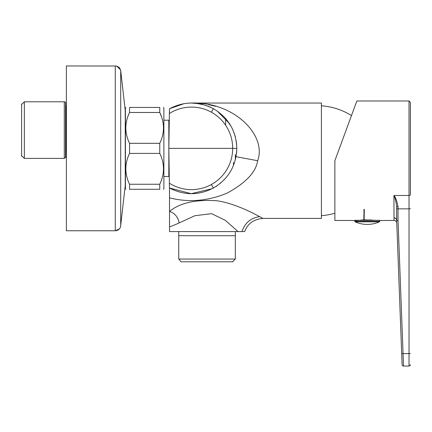 <?xml version="1.0" encoding="UTF-8"?>
<svg xmlns="http://www.w3.org/2000/svg" width="432" height="432" viewBox="0 0 432 432"><rect width="100%" height="100%" fill="white"/><g stroke="black" fill="none" stroke-linecap="round" stroke-linejoin="round"><path stroke-width="0.65" d="M235.348 159.786L235.337 154.586M233.512 162.362L233.512 165.332M169.128 122.143L169.09 123.79M184.102 103.648L169.517 108.724L169.42 111.499M169.42 111.564L168.826 148.365L169.447 187.963L173.594 189.999M211.388 112.212L213.376 108.68C228.393 117.655 236.201 130.88 236.806 148.36C236.196 130.88 228.388 117.65 213.376 108.68C198.752 101.169 184.129 101.185 169.517 108.724L169.355 113.54A41.197 41.191 180 0 1 232.686 148.365A41.207 41.202 0 0 1 169.349 183.184L169.382 184.432M169.123 174.474L169.15 175.5M227.831 175.441L224.338 179.588M220.984 182.774L220.46 183.217M217.307 185.609L215.897 186.548M212.188 188.681L191.225 193.682L169.447 187.963L169.409 185.76M236.725 151.135L236.482 153.781M199.06 103.68L191.489 103.043L199.055 103.68M205.583 105.289L212.15 108.027M217.258 111.083L229.257 123.314M232.562 129.206L233.091 130.378M234.468 133.979L235.418 137.214M236.169 140.778L236.666 144.747M229.208 123.239L226.265 119.302M210.368 107.163L206.048 105.446M204.941 105.084L196.09 103.275M211.383 184.513L213.376 188.05C228.388 179.075 236.201 165.845 236.806 148.365C236.196 165.85 228.382 179.08 213.376 188.05C198.72 195.566 184.075 195.539 169.447 187.963L169.517 196.549M163.879 120.209L168.826 120.209L168.826 148.365L236.806 148.365M169.495 192.035L169.484 190.982M169.479 190.523L169.447 187.963M169.517 197.834L169.517 201.015L169.517 197.834C188.698 202.721 207.976 201.112 227.345 193.012C245.894 182.828 255.992 172.066 257.639 160.72C267.138 135.184 233.755 101.536 191.489 103.043L321.408 103.043L321.408 218.403L262.904 218.403L259.659 216.648C250.857 217.847 244.96 222.826 241.974 231.59L244.652 231.59L241.974 231.59C244.96 222.826 250.857 217.847 259.659 216.648L262.904 218.403C253.757 219.245 247.671 223.641 244.652 231.59M169.517 196.582L169.517 226.649C169.83 226.935 173.054 225.688 179.183 222.901L194.864 215.73L211.572 213.651L225.418 220.401L238.027 231.584L169.517 231.59L178.74 231.59L178.74 259.054L181.073 261.803L232.983 261.803M178.74 231.59L241.974 231.59M235.321 231.59L235.321 259.054L178.74 259.054M232.573 261.803L235.321 259.054M225.823 118.778L231.125 126.387M225.65 125.048L225.65 118.584M169.549 211.383L169.517 211.405C179.815 202.943 195.512 199.384 216.61 200.729C235.402 203.283 255.674 214.558 259.659 216.648M228.652 203.353L228.253 203.24M215.741 106.315L208.165 104.56M202.381 103.68L191.489 103.043M178.74 235.71L235.321 235.71M321.408 215.654A65.923 65.923 0 0 0 334.865 213.268M321.408 105.791A65.923 65.923 0 0 1 351.481 115.56L334.865 160.72L356.837 100.98L409.028 100.98L409.028 208.845L398.039 208.845L398.039 206.761C396.873 200.837 395.496 197.078 393.919 195.485L409.028 195.485A1.372 0.799 180 0 0 410.4 194.686L410.4 194.308M409.028 100.98L410.4 102.357L410.4 194.686M410.4 353.489L409.028 353.619L409.028 366.039A1.372 1.372 0 0 0 410.4 364.667A1.372 1.372 0 0 1 409.028 366.039L403.483 366.039A1.372 1.372 0 0 1 402.111 364.716L401.668 353.014M358.074 220.466L334.865 220.466L334.865 160.72M360.369 220.153L363.847 219.85M364.241 220.298L364.241 219.829L375.322 220.298M396.76 222.907L396.765 223.106A2.749 2.749 -2.2 0 0 394.022 220.466L379.777 220.466M394.022 220.466L393.919 195.485C394.972 197.375 395.885 201.053 396.668 206.523L396.711 221.638M410.4 208.71L409.028 208.845L409.028 353.619L403.061 353.619L403.483 366.039A1.372 1.372 0 0 1 402.111 364.716L396.668 220.466L396.668 206.523L398.039 206.761M403.456 365.186L403.191 357.404M396.722 221.929L396.668 220.466A2.749 2.624 0 0 0 393.919 217.836M401.69 353.538L403.061 353.619L398.039 220.568L396.668 220.466A2.749 2.63 -2.2 0 0 393.919 217.939M159.759 112.477L161.395 116.478L159.759 112.477L129.546 112.477L129.546 107.438C124.589 107.438 124.589 107.438 129.546 107.438C124.589 107.438 124.589 107.438 129.546 107.438L159.759 107.438C164.716 107.438 164.716 107.438 159.759 107.438C164.716 107.438 164.716 107.438 159.759 107.438L159.759 112.477C164.716 122.758 164.716 133.04 159.759 143.327L129.546 143.327C124.589 133.04 124.589 122.758 129.546 112.477M66.371 157.534L65.642 157.237L64.287 158.387L64.287 101.806L24.349 101.806L22.151 104.004L21.6 104.004L21.6 156.19M66.371 148.646L65.772 146.421L65.642 157.237L64.287 158.387L24.349 158.387L24.349 101.806L64.287 101.806A1.372 1.372 0 0 1 65.659 103.059A1.372 1.372 0 0 0 64.287 101.806M65.864 111.316L65.869 110.635L65.864 111.316M65.545 157.567L65.545 102.627M355.104 221.816A29.803 29.803 0 0 0 379.447 221.816L355.104 221.816L354.78 221.314L379.777 221.314L379.777 220.298L354.78 220.298M363.987 209.309L363.841 220.298M372.195 220.298L372.195 219.953M369.679 219.802L369.684 220.298M370.791 220.298L370.791 219.856M364.284 209.309L364.149 220.298M168.826 148.365L168.826 176.515L163.879 176.515M163.469 189.286L163.879 188.876L163.879 107.849L163.469 107.438M125.836 189.286L125.426 188.876L125.426 107.849L125.836 107.438M129.546 184.253L159.759 184.253L159.759 189.286C164.716 189.286 164.716 189.286 159.759 189.286L129.546 189.286C124.589 189.286 124.589 189.286 129.546 189.286L129.546 184.253C124.589 173.966 124.589 163.679 129.546 153.398L129.546 143.327M159.759 184.253C164.716 173.966 164.716 163.679 159.759 153.398L129.546 153.398M159.759 153.398L159.759 143.327M64.287 158.387L24.349 158.387L21.6 155.639L21.6 104.555M65.659 156.546L65.88 105.581A2.198 2.198 -4.3 0 0 66.371 106.79A2.198 2.198 -4.3 0 1 65.88 105.581L65.956 117.374C66.512 131.587 66.344 133.974 65.772 146.421M65.956 117.374L66.371 117.353M65.853 113.476A2.198 1.539 -179.7 0 0 66.371 114.34M116.008 66.01L66.371 65.961L66.371 230.764L115.274 230.764L119.324 228.982M257.639 160.72L236.039 156.686M179.183 222.901C177.968 216.999 174.749 213.17 169.517 211.405M410.4 364.667A1.372 1.372 0 0 1 409.028 366.039M398.039 220.568L398.039 208.845L396.668 208.71L396.711 221.584M120.701 70.583L120.701 226.141C120.02 229.003 118.211 230.548 115.274 230.764L115.274 65.961C118.211 66.177 120.02 67.721 120.701 70.583L125.237 110.408L125.237 186.316L125.242 111.164M169.495 191.851L169.495 192.191L169.495 191.851M169.511 194.54L169.511 195.48M169.517 226.649L169.517 231.59M396.668 220.466L396.716 221.778M168.944 125.582L168.826 125.015L168.944 125.582M168.826 170.338L168.826 171.709M379.777 221.314L379.447 221.816M354.78 221.314L354.78 220.466M125.237 110.408L125.237 110.781L125.237 110.408M120.539 226.843L125.242 185.56M119.518 228.76L120.193 227.713M120.528 69.844L116.905 66.209"/></g></svg>
